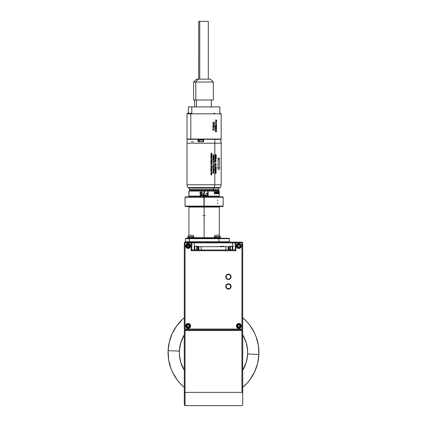 <?xml version="1.0" encoding="UTF-8"?>
<svg xmlns="http://www.w3.org/2000/svg" width="427" height="427" viewBox="0 0 427 427"><rect width="100%" height="100%" fill="white"/><g stroke="black" fill="none" stroke-linecap="round" stroke-linejoin="round"><path stroke-width="0.64" d="M239.931 248.199L237.77 248.199L239.931 248.199M242.701 247.527L242.701 248.866M188.163 244.89L188.163 246.945L188.67 246.945M189.241 245.984L188.697 245.034L189.204 246.267L188.147 247.078L187.373 246.758L187.053 245.984L187.373 245.21L188.147 244.89L188.921 245.21L189.241 245.984A1.094 1.094 0 0 1 188.697 246.929L189.108 246.214L188.697 246.929L187.602 246.929L187.053 245.984L187.602 245.034L187.053 245.984L187.602 246.929L188.697 246.929M189.113 244.132L189.113 243.716L189.113 244.132M184.293 249.144L184.293 248.562L184.293 249.144M184.293 248.562L184.293 247.836M189.23 248.199L187.069 248.199L189.23 248.199M242.707 330.551L241.944 329.793L185.056 329.793L184.293 330.551L184.293 404.892L185.056 405.65L185.056 392.376L184.293 392.376L184.293 404.892L185.056 405.65L241.944 405.65L242.707 404.892L242.707 330.551L242.707 392.376L241.944 392.376L241.944 330.551L242.707 330.551L241.944 329.793L241.944 330.551L242.707 330.551M185.056 330.551L185.056 392.376L184.293 392.376L184.293 330.551L185.056 330.551L185.056 329.793L184.293 330.551L185.056 330.551L185.056 329.793L241.944 329.793L241.944 330.551L185.056 330.551L241.944 330.551L241.944 392.376L185.056 392.376L185.056 330.551M242.707 404.892L241.944 405.65L185.056 405.65L185.056 392.376L242.707 392.376L242.707 404.892M237.908 328.219L239.793 328.219L240.593 327.685L241.266 326.42L241.127 325L240.593 324.2L238.848 323.474A2.466 2.466 0 0 1 241.314 325.94A2.466 2.466 0 0 1 238.848 328.406A2.466 2.466 0 0 0 241.266 325.459A2.466 2.466 0 0 0 238.848 323.474L237.481 323.89L236.43 325.459L236.798 327.312L237.908 328.219A2.466 2.466 0 0 0 238.848 328.406A2.466 2.466 0 0 1 236.387 325.94A2.466 2.466 0 0 1 238.848 323.474A2.466 2.466 0 0 0 237.903 328.219M188.147 323.474A2.466 2.466 0 0 0 187.202 328.219A2.466 2.466 0 0 0 188.147 328.406A2.466 2.466 0 0 1 185.681 325.94A2.466 2.466 0 0 1 188.147 323.474A2.466 2.466 0 0 1 190.613 325.94A2.466 2.466 0 0 1 188.147 328.406A2.466 2.466 0 0 0 190.426 325A2.466 2.466 0 0 0 188.147 323.474L186.407 324.2L185.681 325.94L186.407 327.685L188.147 328.406L189.892 327.685L190.613 325.94L189.892 324.2L188.147 323.474M186.097 247.356A2.466 2.466 0 0 0 186.407 247.724L187.666 248.402L188.627 248.402L189.519 248.034L190.426 246.923A2.466 2.466 0 0 0 187.207 243.705A2.466 2.466 0 0 0 186.097 247.35L186.407 247.724A2.466 2.466 0 0 0 188.147 248.45A2.466 2.466 0 0 1 185.681 245.984A2.466 2.466 0 0 1 188.147 243.518A2.466 2.466 0 0 1 190.613 245.984A2.466 2.466 0 0 1 188.147 248.45A2.466 2.466 0 0 0 190.426 246.929M236.574 246.929A2.466 2.466 0 0 0 238.848 248.45L240.22 248.034L240.897 247.35A2.466 2.466 0 0 0 239.798 243.705L238.848 243.518A2.466 2.466 0 0 0 236.574 246.923L237.481 248.034L238.848 248.45A2.466 2.466 0 0 1 236.387 245.984A2.466 2.466 0 0 1 238.848 243.518A2.466 2.466 0 0 1 241.314 245.984A2.466 2.466 0 0 1 238.848 248.45A2.466 2.466 0 0 0 240.897 247.356M191.072 242.13L185.046 242.13L184.672 242.504L185.046 242.883L191.072 242.883L191.072 250.724L191.824 249.971L191.072 250.724L191.072 242.883L191.824 242.883L191.072 242.13L191.072 242.883L194.232 242.883L191.824 242.883L191.824 249.971L235.176 249.971L191.824 249.971L191.824 242.883L191.072 242.13L191.072 242.883L185.046 242.883L185.046 329.041L184.293 329.041L185.046 329.793L185.046 329.041L241.954 329.041L241.954 329.793L242.701 329.041L242.701 242.883L242.701 329.041L185.046 329.041L185.046 242.883L184.672 242.504L185.046 242.13L235.928 242.13L235.176 242.883L235.176 249.971L235.176 242.883L232.768 242.883L235.928 242.883L235.928 242.13L232.768 242.13L232.768 246.31L232.768 242.13L194.232 242.13L194.232 242.883L232.768 242.883L194.232 242.883L194.232 249.971L194.232 242.13L191.131 242.13M232.768 249.971L232.768 246.502L232.768 249.971M184.672 242.504L184.293 242.883L184.672 242.504M241.954 242.13L235.928 242.13L241.954 242.13L242.701 242.883L242.328 242.504L241.954 242.883L241.954 329.041L241.954 242.883L235.928 242.883L235.928 242.13L235.176 242.883L235.928 242.883L235.928 250.724L235.176 249.971L235.928 250.724L235.928 242.883L241.954 242.883L242.328 242.504L241.954 242.13M191.072 250.724L235.928 250.724L191.072 250.724M190.426 246.923L190.613 245.984L190.196 244.612L189.092 243.705L188.147 243.518L187.207 243.705L186.097 244.612L185.681 245.984L186.097 247.35M238.848 243.518L237.908 243.705L236.798 244.612L236.43 245.504L236.574 246.923M240.897 247.35L241.314 245.984L241.127 245.039L239.793 243.705M184.293 329.041L184.293 242.883L184.293 329.041M228.434 274.145L228.434 274.438A2.37 2.37 0 0 1 230.804 276.813A2.37 2.37 0 0 1 228.434 279.183L228.434 279.482A2.669 2.669 0 0 0 231.103 276.813A2.669 2.669 0 0 0 228.434 274.145A2.669 2.669 0 0 0 225.766 276.813A2.669 2.669 0 0 0 228.434 279.482L226.753 278.489L226.059 276.813L226.459 275.495L227.527 274.62L228.893 274.486L230.11 275.132L230.761 276.349L230.623 277.721L229.753 278.783L228.434 279.183A2.37 2.37 0 0 1 226.059 276.813A2.37 2.37 0 0 1 228.434 274.438L228.434 274.145M228.434 283.779L228.434 284.072A2.37 2.37 0 0 1 230.804 286.448A2.37 2.37 0 0 1 228.434 288.817L228.434 289.111A2.669 2.669 0 0 0 231.103 286.448A2.669 2.669 0 0 0 228.434 283.779A2.669 2.669 0 0 0 225.766 286.448A2.669 2.669 0 0 0 228.434 289.111L228.434 288.817A2.37 2.37 0 0 1 226.059 286.448A2.37 2.37 0 0 1 228.434 284.072L228.434 283.779M228.434 284.072L230.11 284.766L230.804 286.448L230.11 288.124L228.434 288.817L226.753 288.124L226.059 286.448L226.753 284.766L228.434 284.072M197.989 249.203L198.219 246.31L197.936 246.31M194.76 246.31L196.601 246.31L194.749 246.31L196.601 246.502L196.601 249.971L194.749 249.779L194.712 246.502L198.219 246.31M198.416 249.779L198.155 246.502L199.083 246.694M196.601 249.203L196.639 246.502L197.989 246.502L197.989 249.779L196.601 249.779M197.989 246.31L196.831 246.31L197.989 246.31M223.438 246.694L224.196 246.31L223.268 246.31L223.268 246.694M221.378 246.694L221.186 246.31M221.416 246.694L223.268 246.31L224.362 246.694M220.321 246.694L221.416 246.31L223.268 246.502M220.492 246.31L221.416 246.31L220.321 246.502L221.25 246.694M223.268 246.31L224.196 246.31M230.265 246.502L230.334 249.779L230.334 246.502L230.265 249.779L229.342 249.779L229.342 246.502L233.377 246.502L230.265 246.502M232.283 249.203L232.518 246.31M230.431 246.502L232.283 246.502L232.283 249.779L230.431 249.779L230.431 246.502L230.334 249.779L230.431 246.502M229.507 246.31L233.211 246.31M194.52 246.31L194.749 249.203M197.53 246.31L196.543 246.31M196.767 249.779L196.74 246.4M197.696 246.502L197.696 249.779M228.584 246.694L228.584 249.971L228.584 246.694L225.888 246.694L225.888 249.971L225.888 246.694L198.865 246.694L198.865 249.971L198.865 246.694L198.416 246.694L228.621 246.694L228.621 249.971L228.584 246.694M201.149 249.971L201.149 246.694L201.149 249.971M228.173 249.971L228.173 246.694L228.173 249.971M198.448 249.971L198.448 246.694L198.448 249.971M238.303 245.034L237.754 245.984L238.303 245.034L239.398 245.034L239.947 245.984L239.398 246.929L238.303 246.929L237.754 245.984L238.303 246.929L239.398 246.929L239.947 245.984L239.398 245.034L238.303 245.034M238.848 243.897L238.848 244.105A1.879 1.879 0 0 1 240.727 245.984A1.879 1.879 0 0 1 238.848 247.857L238.848 248.071A2.087 2.087 0 0 0 240.935 245.984A2.087 2.087 0 0 0 238.848 243.897A2.087 2.087 0 0 1 240.935 245.984A2.087 2.087 0 0 1 238.848 248.071A2.087 2.087 0 0 0 240.935 245.984A2.087 2.087 0 0 0 238.848 243.897A2.087 2.087 0 0 0 236.766 245.984A2.087 2.087 0 0 0 238.848 248.071A2.087 2.087 0 0 1 236.766 245.984A2.087 2.087 0 0 1 238.848 243.897A2.087 2.087 0 0 0 236.766 245.984A2.087 2.087 0 0 0 238.848 248.071L240.177 247.308L240.727 245.984L240.412 244.938L239.568 244.249L238.485 244.143L237.524 244.655L237.006 245.616L237.113 246.699L237.807 247.543L238.848 247.857A1.879 1.879 0 0 1 236.974 245.984A1.879 1.879 0 0 1 238.848 244.105L238.848 243.897M238.848 244.89L239.622 245.21L239.947 245.984L239.622 246.758L238.848 247.078L238.074 246.758L237.754 245.984L238.074 245.21L238.848 244.89M238.848 323.853L238.848 324.066A1.879 1.879 0 0 1 240.727 325.94A1.879 1.879 0 0 1 238.848 327.819L238.848 328.027A2.087 2.087 0 0 0 240.935 325.94A2.087 2.087 0 0 0 238.848 323.853A2.087 2.087 0 0 1 240.935 325.94A2.087 2.087 0 0 1 238.848 328.027A2.087 2.087 0 0 0 240.935 325.94A2.087 2.087 0 0 0 238.848 323.853A2.087 2.087 0 0 0 236.766 325.94A2.087 2.087 0 0 0 238.848 328.027A2.087 2.087 0 0 1 236.766 325.94A2.087 2.087 0 0 1 238.848 323.853A2.087 2.087 0 0 0 236.766 325.94A2.087 2.087 0 0 0 238.848 328.027L238.848 327.819A1.879 1.879 0 0 1 236.974 325.94A1.879 1.879 0 0 1 238.848 324.066L238.848 323.853M239.131 326.89L239.398 326.89A1.094 1.094 0 0 1 238.848 327.034L239.131 326.89L238.848 327.034A1.094 1.094 0 0 1 238.303 326.89L238.848 326.89L238.074 326.714L237.754 325.94L238.303 324.995A1.094 1.094 0 0 1 239.398 324.995L238.303 324.995L239.398 324.995L239.947 325.94A1.094 1.094 0 0 1 239.398 326.89L239.947 325.94L239.622 326.714L238.848 327.034L238.303 326.89L237.754 325.94A1.094 1.094 0 0 1 238.303 324.995L237.754 325.94L238.303 324.995L239.398 324.995L239.947 325.94L239.131 326.89M238.848 324.066L237.524 324.616L236.974 325.94L237.524 327.269L238.848 327.819L240.177 327.269L240.727 325.94L240.177 324.616L238.848 324.066M237.754 325.94L238.303 326.89M239.947 325.94L239.398 324.995M188.147 323.853L188.147 324.066A1.879 1.879 0 0 1 190.026 325.94A1.879 1.879 0 0 1 188.147 327.819L188.147 328.027A2.087 2.087 0 0 0 190.234 325.94A2.087 2.087 0 0 0 188.147 323.853A2.087 2.087 0 0 1 190.234 325.94A2.087 2.087 0 0 1 188.147 328.027A2.087 2.087 0 0 0 190.234 325.94A2.087 2.087 0 0 0 188.147 323.853A2.087 2.087 0 0 0 186.06 325.94A2.087 2.087 0 0 0 188.147 328.027A2.087 2.087 0 0 1 186.06 325.94A2.087 2.087 0 0 1 188.147 323.853A2.087 2.087 0 0 0 186.06 325.94A2.087 2.087 0 0 0 188.147 328.027L188.147 327.819A1.879 1.879 0 0 1 186.273 325.94A1.879 1.879 0 0 1 188.147 324.066L188.147 323.853M188.147 324.066L186.823 324.616L186.273 325.94L186.823 327.269L188.147 327.819L189.476 327.269L190.026 325.94L189.476 324.616L188.147 324.066M187.053 325.94L187.602 326.89L188.697 326.89L189.241 325.94L188.921 326.714L188.147 327.034L187.373 326.714L187.09 325.657L187.864 324.883L188.921 325.166L189.241 325.94L188.697 326.89L187.602 326.89L187.053 325.94A1.094 1.094 0 0 1 187.602 324.995L187.053 325.94L187.602 324.995L188.697 324.995L189.241 325.94L188.697 324.995L187.602 324.995M188.147 243.897L188.147 244.105A1.879 1.879 0 0 1 190.026 245.984A1.879 1.879 0 0 1 188.147 247.857L188.147 248.071A2.087 2.087 0 0 0 190.234 245.984A2.087 2.087 0 0 0 188.147 243.897A2.087 2.087 0 0 1 190.234 245.984A2.087 2.087 0 0 1 188.147 248.071A2.087 2.087 0 0 0 190.234 245.984A2.087 2.087 0 0 0 188.147 243.897A2.087 2.087 0 0 0 186.06 245.984A2.087 2.087 0 0 0 188.147 248.071A2.087 2.087 0 0 1 186.06 245.984A2.087 2.087 0 0 1 188.147 243.897A2.087 2.087 0 0 0 186.06 245.984A2.087 2.087 0 0 0 188.147 248.071L188.147 247.857A1.879 1.879 0 0 1 186.273 245.984A1.879 1.879 0 0 1 188.147 244.105L188.147 243.897M188.147 244.105L186.823 244.655L186.273 245.984L186.823 247.308L188.147 247.857L189.476 247.308L190.026 245.984L189.476 244.655L188.147 244.105M188.697 245.034L187.602 245.034L188.697 245.034M217.775 200.631L217.364 199.868M217.364 203.465L217.77 202.702M204.287 197.237L223.15 197.237L204.287 197.237L204.095 206.294L185.04 206.097L203.903 206.097L204.095 197.044L204.095 206.294L203.903 197.237L185.04 197.237L204.095 197.044L204.095 206.294L204.287 197.237M222.766 196.852L204.095 196.852L222.755 196.852L223.15 197.237L223.15 206.097L204.287 206.097L223.15 206.097L222.766 206.487L185.435 206.487L222.766 206.487M205.296 207.063L219.27 207.063L204.095 207.063L204.095 238.277L204.095 237.695L193.548 237.695L204.095 237.695L204.095 207.063L188.894 207.063L188.894 235.346M204.095 237.695L214.637 237.695L204.095 237.695M189.391 242.13L189.268 238.661L218.923 238.661L218.923 241.746L229.411 241.746L218.923 241.746L218.795 242.13M204.095 242.13L204.095 241.746L204.095 242.13M185.435 196.852L204.095 196.852L185.425 196.852L185.04 197.237L185.04 206.097L185.425 206.487M204.944 215.763L205.206 215.373L204.944 215.763M202.98 215.373L203.241 215.763M219.297 235.346L219.297 207.063L202.889 207.063M185.788 238.277L189.391 238.277L185.788 238.277L185.403 238.661L189.268 238.661L189.391 238.277L218.795 238.277L189.391 238.277L189.268 238.661L218.923 238.661L218.795 238.277L218.923 238.661L229.411 238.661L218.923 238.661L218.923 241.746L189.268 241.746L189.268 238.661L185.403 238.661L185.403 241.746L189.268 241.746L185.403 241.746L185.788 242.13M185.403 238.661L185.403 241.746M229.027 238.277L219.916 238.277L229.027 238.277L229.411 238.661L229.411 241.746L229.027 242.13M220.69 237.743L213.874 237.743L213.874 238.277L219.916 238.277L219.916 237.743L213.89 237.743M214.285 237.743L214.664 237.743M220.7 238.277L220.7 237.743L219.916 237.743L219.916 238.277M187.485 238.277L187.485 237.743L187.485 238.277L194.312 238.277L194.312 237.743L187.485 237.743L194.312 237.743L194.312 238.277M214.637 237.743L214.637 236.91L214.637 237.743M219.937 237.743L219.937 236.91L219.937 237.743M193.548 236.91L193.548 237.743L193.783 236.627L188.019 236.627L188.019 236.91L193.783 236.91L193.783 236.627A1.404 1.404 0 0 0 192.38 235.24L189.417 235.24A1.404 1.404 0 0 0 188.019 236.627L193.783 236.627A1.404 1.404 0 0 0 192.38 235.24M188.243 237.743L188.243 236.91L188.243 237.743M204.095 196.094L188.921 196.094L204.095 196.094L204.095 195.587L202.761 195.587L203.957 192.876L204.095 191.088L188.921 191.088L204.095 191.088L204.095 190.33L189.684 190.33L218.507 190.33L204.095 190.33L204.095 191.088L219.264 191.088L204.095 191.088L204.095 192.161L204.608 191.846L204.095 193.81L203.247 195.102L204.095 195.102L204.095 193.81L204.095 195.102L205.19 195.102L205.19 195.587L204.095 195.587L204.095 196.094L219.264 196.094L204.095 196.094L204.095 196.852L204.095 196.094M188.974 193.831L188.947 194.477M202.281 192.865L201.8 192.913L201.245 192.246L200.551 192.497L200.669 193.815L202.233 193.644L201.848 195.587L200.087 195.587L200.087 195.102L201.453 195.102L201.645 194.12L200.866 194.365L200.183 194.002L199.9 193.143L200.178 192.257L201.544 191.862L202.281 192.865M201.053 192.235L201.811 192.913M201.763 193.596L201.053 193.933M200.114 195.102L200.114 195.587M201.469 195.102L201.587 194.173M201.133 191.798L200.29 192.15L199.932 193.025L200.21 194.002L201 194.37M201.112 192.235L200.37 193.116M215.774 193.025L215.832 193.34M216.179 191.867L216.372 192.23M215.63 192.422L215.694 192.118M216.345 193.474L216.169 193.741M215.838 192.769L216.356 193.773L215.891 193.1L215.373 193.773L215.779 192.876L215.309 191.846L215.881 192.641L216.414 191.846L215.982 192.881M216.051 193.773L216.377 193.276M216.457 193.276L216.126 193.773M217.839 192.502L217.829 193.319M217.85 192.849L217.845 192.582M218.731 193.773L218.533 192.956M218.784 192.406L218.763 192.716M218.533 192.849L218.464 192.508M218.672 192.065L218.565 192.684M218.581 193.079L218.651 193.543M218.485 193.287L218.635 193.773M219.168 193.346L219.168 191.846L219.168 193.346M219.11 193.436L219.174 191.846M219.264 191.846L219.264 193.773L219.264 191.088L218.507 190.33M217.759 192.881L218.133 191.846L218.096 193.773L217.759 192.881M217.967 193.773L217.786 193.1L217.423 193.773L217.738 193.282M217.151 193.773L216.927 193.1L216.484 193.773L216.831 192.876L216.425 191.846L216.916 192.641L217.364 191.846L217.151 193.773L216.921 192.881L217.327 191.953M217.733 192.492L217.444 191.846M215.155 193.773L214.733 192.881L215.293 191.846L214.802 192.881L215.224 193.773L214.696 193.1L214.114 193.773L214.562 192.876L214.039 191.846L214.685 192.641L215.293 191.846M214.295 193.773L214.658 193.196M214.68 192.508L214.221 191.846M217.423 193.773L217.706 192.876L217.375 191.846L217.775 192.641L218.005 191.846M218.709 191.846L218.683 193.773L218.453 193.1L218.181 193.773L218.144 191.846L218.448 192.641L218.709 191.846M219.264 193.773L219.264 196.094L218.507 196.852M219.094 192.588L219.094 192.956M219.158 191.83L219.142 192.732L219.078 191.846M218.576 193.223L218.624 193.644M218.608 191.979L218.565 192.62M218.341 193.089L218.33 193.741M218.384 192.305L218.378 192.582M217.887 193.468L217.93 193.164M217.242 192.331L217.092 191.91M217.097 193.693L217.242 193.319M208.157 191.846L208.157 195.635L205.675 195.635L205.675 195.198L207.639 195.198L207.639 193.986L205.963 193.986L205.963 193.548L207.639 193.548L207.639 191.846L208.157 191.846M208.13 195.635L208.13 191.846M205.184 195.587L205.184 195.102M203.86 193.191L202.772 195.587M204.069 192.363L203.957 192.876M204.33 193.223L204.608 191.846M219.067 192.732L218.971 193.543M219.04 193.687L219.024 192.006M219.131 192.63L218.992 192.956M219.094 191.84L219.126 192.155M219.115 193.031L219.115 192.678M218.821 192.406L218.795 192.678M218.854 192.396L218.875 192.689M217.172 193.164L217.124 193.468M217.124 192.166L217.172 192.502M216.574 192.118L216.729 191.851M217.049 193.287L216.948 192.764M218.042 192.39L218.096 191.856M218.309 192.428L218.208 192.049M218.09 193.773L218.053 193.255M218.346 193.159L218.341 193.479M218.384 192.363L218.17 191.846M218.587 193.773L218.619 191.846M218.181 193.773L218.362 193.1L218.496 193.773M216.596 193.773L216.895 193.282M216.793 192.524L216.537 191.846M216.275 193.773L215.907 192.881L216.334 191.846M215.523 193.773L215.875 193.282M215.865 192.508L215.454 191.846M188.771 192.833L188.857 193.404M188.835 192.428L188.964 194.531M188.771 192.385L188.974 194.893L188.98 192.081M203.343 194.893L202.937 194.531M204.095 193.591L203.439 193.212L204.095 193.591M200.973 139.773L199.329 139.773L200.973 139.773L200.973 141.737L200.973 139.773L202.857 139.773L200.973 139.773M202.857 141.737L202.857 139.773L201.213 139.773M202.665 139.581L200.984 139.581L202.857 139.773M201.501 139.581L201.202 139.581M213.126 189.673L189.684 189.673L213.126 189.673M189.684 189.711L218.507 189.711L189.684 189.636M221.197 143.21L214.813 143.21L221.197 143.21L221.197 184.758L220.439 187.586L214.338 187.586L214.813 184.758L221.197 184.758L214.813 184.758L214.338 187.586L220.439 187.586L187.747 187.586L214.338 187.586L187.747 187.586L186.989 184.758L214.813 184.758L186.989 184.758L186.989 143.21L214.813 143.21L214.813 154.809L215.101 154.462L215.149 155.423L215.902 154.59L216.281 155.06L216.051 155.572L216.003 154.761L215.256 155.588L214.813 155.284L214.813 155.994L216.243 155.994L216.243 157.077L216.105 156.165L215.678 156.165L215.678 157.077L215.528 156.165L214.968 156.165L214.813 157.424L216.243 157.424L216.243 158.027L215.875 158.636L215.491 157.953L214.813 159.057L216.243 159.228L214.813 159.228L214.813 159.575L216.243 160.515L214.813 161.748L216.243 161.918L214.968 161.918L214.813 163.947L215.325 164.048L215.421 163.722L215.747 164.133L215.838 163.776L216.281 164.246L215.838 164.299L216.281 164.785L215.838 165.158L214.813 164.641L214.813 166.631L215.795 166.242L216.281 166.861L215.795 167.507L214.813 167.096L214.813 168.11L215.795 167.72L216.281 168.345L215.672 169.007L214.813 168.58L214.813 169.594L215.795 169.204L216.281 169.829L215.795 170.469L214.813 170.063L214.813 171.078L215.795 170.688L216.281 171.307L215.795 171.953L214.813 171.542L214.813 172.556L215.795 172.166L216.281 172.791L215.672 173.453L214.813 173.026L214.813 184.758L214.813 173.026L215.672 173.453L216.281 172.791L215.55 172.145L214.776 172.791L214.813 171.542L215.795 171.953L216.281 171.307L215.55 170.667L214.776 171.307L214.813 170.063L215.795 170.469L216.281 169.829L215.55 169.183L214.776 169.829L214.813 168.58L215.672 169.007L216.281 168.345L215.55 167.699L214.776 168.345L214.813 167.096L215.795 167.507L216.281 166.861L215.55 166.22L214.776 166.861L214.813 164.641L215.325 164.742L215.325 165.105L215.421 164.758L215.747 165.158L216.281 164.934L215.838 164.694L215.838 164.299L216.281 164.39L215.838 163.776L215.747 164.133L215.421 163.722L215.325 164.048L214.813 163.947L214.813 164.491L215.325 164.592L215.325 164.198L214.813 164.096L215.325 164.198L215.325 164.592L214.813 164.641L214.968 161.918L216.243 161.918L214.813 161.748L214.813 162.66L214.813 161.401L216.243 160.515L214.813 159.575L214.813 161.214L215.288 160.931L215.288 160.056L214.813 159.762L215.288 160.056L215.288 160.931L214.813 161.401L214.813 158.663L215.491 157.953L215.998 158.609L216.243 158.027L216.243 157.424L214.813 157.424L214.813 158.449L215.491 157.739L214.813 157.6L215.491 157.6L214.813 158.663L214.968 156.165L215.528 156.165L215.528 157.077L215.678 156.165L216.105 156.165L216.243 157.077L216.243 155.994L214.813 155.994L214.813 157.077L214.813 155.284L215.256 155.588L216.003 154.761L216.051 155.572L216.281 155.06L215.902 154.59L215.117 155.412L215.101 154.462L214.776 155.049L214.813 143.21L186.989 143.21M219.339 167.597L219.846 167.597L218.752 170.005L217.37 167.597L218.096 167.597L218.096 157.963L218.752 159.164L219.339 157.963L219.339 167.597L219.339 157.963L218.752 159.164L218.096 157.963L218.096 167.597L217.37 167.597L218.752 170.005L219.846 167.597L219.339 167.597M211.909 162.196L210.869 162.196L211.691 162.303L210.869 163.087L211.909 163.087L211.093 162.981L211.909 162.196L211.093 162.981L211.909 163.087L210.869 163.087L211.691 162.303L210.869 162.196L211.909 162.217M213.596 172.401L213.623 173.026L212.924 172.359L212.924 173.143L213.025 172.604L213.836 173.026L213.596 172.401L213.836 173.026L213.025 172.604L212.924 173.143L212.924 172.359L213.623 173.026L213.596 172.401M213.863 167.619L213.27 167.08L212.918 167.283L213.137 167.774L213.479 167.315L213.863 167.619L213.479 167.315L213.078 167.752L213.126 167.074L213.863 167.619M213.383 167.368L213.052 167.597L213.116 167.192L213.383 167.368M213.671 165.276L213.735 165.831L213.409 165.553L213.105 165.873L213.185 165.228L212.982 165.895L213.756 165.932L213.671 165.276L213.756 165.932L212.902 165.692L213.185 165.228L213.105 165.873L213.409 165.553L213.735 165.831L213.671 165.276M213.89 158.588L212.924 158.588L213.687 158.695L212.924 159.479L213.89 159.479L213.132 159.372L213.89 158.588L213.132 159.372L213.89 159.479L212.924 159.479L213.687 158.695L212.924 158.588L213.89 158.588M212.924 156.869L213.89 156.319L212.924 155.775L213.238 156.063L212.924 156.869L213.238 156.586L212.924 155.775L213.89 156.319L212.924 156.869M213.335 156.117L213.703 156.33L213.335 156.533L213.335 156.117M213.879 155.401L213.89 154.916L212.924 154.916L213.633 155.625L213.879 155.401L213.505 155.588L213.372 155.017L212.924 154.916L213.89 154.916L213.879 155.401M213.473 155.017L213.794 155.017L213.676 155.513L213.473 155.017M215.459 171.798L216.094 171.531L215.929 170.912L214.994 171.072L215.459 171.798L214.978 171.531L215.069 170.976L216.078 171.072L216.025 171.643L215.459 171.798M215.459 168.836L216.094 168.564L215.838 167.907L214.946 168.222L215.459 168.836L214.978 168.564L215.069 168.014L216.078 168.105L216.025 168.676L215.459 168.836M215.747 164.283L215.747 164.678L215.421 164.608L215.421 164.214L215.747 164.283M215.64 157.6L216.105 157.6L215.907 158.46L215.64 157.6M215.438 160.152L215.977 160.499L215.438 160.84L215.438 160.152M215.459 167.352L216.094 167.085L215.929 166.466L214.994 166.626L215.459 167.352L214.978 167.085L215.069 166.53L216.078 166.621L216.025 167.192L215.459 167.352M215.459 170.314L216.094 170.047L215.929 169.428L214.994 169.588L215.459 170.314L214.978 170.047L215.069 169.492L216.078 169.588L216.025 170.159L215.459 170.314M215.459 173.282L216.094 173.01L215.838 172.353L214.946 172.668L215.459 173.282L214.978 173.01L215.069 172.46L216.078 172.551L216.025 173.122L215.459 173.282M213.89 156.944L212.924 157.301L213.89 157.552L213.89 156.944L213.89 157.552L212.924 157.301L213.89 156.944M213.89 159.639L212.924 159.997L213.89 160.248L213.89 159.639L213.89 160.248L212.924 159.997L213.89 159.639M212.897 164.085L213.89 164.694L213.89 163.984L213.794 164.518L212.897 164.085L213.794 164.518L213.89 163.984L213.89 164.694L212.897 164.085M211.909 174.568L211.909 174.189L210.869 174.189L211.354 174.291L210.869 174.931L211.909 174.568L210.869 174.931L211.354 174.376L210.869 174.189L211.909 174.189L211.909 174.568M211.461 174.291L211.808 174.291L211.68 174.803L211.461 174.291M211.808 170.186L211.909 169.535L210.869 169.535L210.869 170.186L210.975 169.636L211.381 169.636L211.381 170.186L211.808 169.636L211.808 170.186L211.808 169.636L211.488 169.636L211.488 170.186L211.381 169.636L210.975 169.636L210.869 170.186L210.869 169.535L211.909 169.535L211.808 170.186M210.975 168.494L211.909 168.393L210.869 168.393L210.975 168.943L210.869 168.393L211.909 168.393L210.975 168.494M211.909 163.247L210.869 163.605L211.909 163.856L211.909 163.247L211.909 163.856L210.869 163.605L211.909 163.247M211.808 161.988L211.909 161.337L210.869 161.337L210.869 161.988L210.975 161.443L211.381 161.443L211.381 161.988L211.808 161.443L211.808 161.988L211.808 161.443L211.488 161.443L211.488 161.988L211.381 161.443L210.975 161.443L210.869 161.988L210.869 161.337L211.909 161.337L211.808 161.988M211.909 157.483L211.909 157.099L210.869 157.099L211.354 157.205L210.869 157.841L211.909 157.483L210.869 157.841L211.354 157.285L210.869 157.099L211.909 157.099L211.909 157.483M211.461 157.205L211.808 157.205L211.68 157.712L211.461 157.205M210.869 154.713L211.909 154.355L211.909 154.964L210.869 154.713M210.869 155.247L211.909 155.145L211.488 155.247L211.488 155.839L211.909 155.946L210.869 155.946L211.381 155.839L211.381 155.247L210.869 155.247M210.869 156.89L210.869 156.239L211.909 156.239L211.909 156.89L211.808 156.346L211.488 156.346L211.488 156.89L211.381 156.346L210.975 156.346L210.869 156.89M210.869 158.625L211.909 158.524L211.861 159.106L210.869 158.625M210.869 160.91L211.909 160.552L211.909 161.16L210.869 160.91M210.869 165.302L211.909 165.756L210.869 166.29L211.205 166.007L210.869 165.302M210.869 166.599L211.909 166.498L211.861 167.074L210.869 166.599M210.869 167.549L211.909 167.443L211.861 168.024L210.869 167.549M210.869 169.236L211.909 169.135L210.869 169.236M210.842 173.405L211.333 172.738L211.936 173.266L211.45 173.949L210.842 173.405M213.158 170.165L213.863 170.72L213.479 170.41L213.078 170.848L213.158 170.165M213.794 169.823L213.89 169.289L213.89 169.999L212.94 169.305L213.794 169.823M213.495 166.898L212.945 166.695L213.121 166.162L213.868 166.311L213.495 166.898M213.212 162.895L213.03 162.281L213.164 162.799L213.82 162.34L213.756 162.884L213.697 162.399L213.212 162.895M212.924 158.38L212.924 157.728L213.89 157.728L213.89 158.38L213.794 157.835L213.5 158.38L213.399 157.835L213.025 157.835L212.924 158.38M213.222 160.872L213.89 160.872L212.998 161.246L213.89 161.614L212.972 161.486L213.222 160.872M213.649 168.948L213.767 168.414L213.847 168.948L213.212 169.113L212.998 168.425L213.105 168.969L213.409 168.654L213.649 168.948M212.924 171.857L212.924 171.542L213.89 171.542L213.708 172.129L213.142 172.22L212.924 171.857M210.869 172.129L211.909 172.022L211.909 172.588L211.808 172.129L211.488 172.588L211.381 172.129L210.869 172.129M211.461 171.339L210.943 171.11L210.869 170.394L211.909 170.394L211.461 171.339M211.178 164.592L210.981 163.979L211.125 164.496L211.872 164.075L211.765 164.582L211.701 164.096L211.178 164.592M210.869 159.495L211.909 159.928L210.869 160.477L211.205 160.194L210.869 159.495M210.842 153.709L211.28 153.047L211.936 153.565L211.45 154.254L210.842 153.709M213.286 166.792L213.778 166.359L213.041 166.359L213.286 166.792M213.633 172.028L213.794 171.649L213.484 171.649L213.633 172.028M213.367 171.969L213.025 171.649L213.367 171.969M210.949 173.293L211.392 173.848L211.835 173.341L211.392 172.839L210.949 173.293M211.803 170.757L210.975 170.496L211.258 171.222L211.803 170.757M211.589 168.046L211.808 167.549L211.461 167.549L211.589 168.046M210.949 153.597L211.392 154.152L211.835 153.645L211.392 153.144L210.949 153.597M188.435 139.042L213.313 139.042L203.38 139.234L203.631 141.737L198.027 141.737L198.027 139.33L187.026 139.33L198.731 139.234L198.539 141.737L198.299 139.234L198.027 141.737L203.631 141.737L203.631 139.33L214.792 139.33L214.792 143.21L214.792 139.33L220.855 139.33L203.257 139.234L203.268 141.737M216.98 139.234L220.807 139.234L220.855 141.737L221.159 141.737L220.855 141.737L220.807 139.234L215.811 139.042L221.159 139.042L190.794 139.042L221.095 139.042M199.585 139.581L199.585 139.042L199.585 139.581M188.462 139.042L192.556 139.234M193.399 141.737L191.323 141.737M198.731 139.234L198.731 141.737L198.742 139.042L196.804 139.234M192.556 139.042L187.229 139.234M187.165 139.234L198.299 139.234L187.362 139.042M213.308 139.234L203.268 139.234M220.866 139.773L220.855 139.33M212.096 139.234L213.746 139.234M215.881 139.234L216.542 139.234M213.313 139.042L208.878 139.234M205.867 139.234L203.503 139.234M203.257 141.737L203.204 139.234M213.601 188.12L213.351 189.636L189.332 189.636L213.351 189.636L213.601 188.12L219.264 188.12L213.601 188.12L213.601 187.586L213.601 188.12L188.921 188.12L213.601 188.12M194.584 188.12L188.921 188.12L188.921 187.586M190.794 113.828L190.794 139.042L187.026 139.042L190.794 139.042L190.794 113.828L221.159 113.828L190.794 113.828L191.248 113.251L190.794 113.828L187.026 113.828L190.794 113.828M213.479 128.458L214.322 129.098L214.05 130.331L214.205 129.317L213.681 128.639L212.902 129.167L213.036 130.331L212.774 129.963L212.758 129.055L213.479 128.458L212.758 129.055L212.774 129.963L213.132 130.182L212.902 129.167L213.479 128.628L214.167 129.157L213.954 130.182L214.295 129.963L214.151 128.757L213.479 128.458M213.489 124.972L212.731 124.796L214.333 124.796L214.167 125.885L213.628 125.853L213.489 124.972L213.553 125.735L213.986 125.976L214.333 124.796L212.731 124.796L213.489 124.972M212.731 122.453L214.178 122.277L214.333 121.86L214.333 122.869L214.178 122.453L212.731 122.453L214.178 122.453L214.333 122.869L214.333 121.86L214.178 122.277L212.731 122.453M215.235 130.491L215.571 130.491L215.571 129.578L216.654 130.662L215.235 130.662L216.654 130.662L215.571 129.578L215.571 130.491L215.235 130.491M216.067 127.919L215.272 127.577L215.528 126.691L216.59 126.942L216.59 127.577L216.067 127.919L216.59 127.577L216.521 126.83L215.293 126.899L215.272 127.577L216.067 127.919M215.891 123.894L215.235 123.723L216.622 123.723L216.377 124.887L215.955 124.663L215.891 123.894L216.324 124.903L216.622 123.723L215.235 123.723L215.891 123.894M215.235 122.069L216.484 121.898L216.622 121.476L216.622 122.49L216.484 122.069L215.235 122.069L216.484 122.069L216.622 122.49L216.622 121.476L216.484 121.898L215.235 122.069M215.891 120.291L215.235 120.115L216.622 120.115L216.377 121.279L215.955 121.054L215.891 120.291L216.324 121.295L216.622 120.115L215.235 120.115L215.891 120.291M215.859 123.403L215.715 122.661L215.859 123.403M216.067 126.435L215.272 126.098L215.528 125.207L216.59 125.458L216.59 126.098L216.067 126.435L216.59 126.098L216.521 125.351L215.293 125.421L215.272 126.098L216.067 126.435M215.977 128.442L216.622 128.516L216.622 129.306L216.131 128.548L215.881 129.344L215.341 129.194L215.203 128.596L215.603 128.121L215.454 129.066L216.003 128.917L215.977 128.442L215.939 129.071L215.454 129.066L215.523 128.143L215.341 129.194L215.881 129.344L216.131 128.548L216.622 129.306L216.622 128.516L215.977 128.442M215.235 131.655L216.622 131.468L216.622 131.826L215.235 131.826L216.622 131.826L216.484 131.356L216.484 131.655L215.235 131.655M212.731 123.857L214.333 123.067L213.66 123.771L214.333 124.476L213.511 123.857L212.731 123.857L213.511 123.857L214.333 124.476L213.66 123.771L214.333 123.067L212.731 123.857M212.902 127.465L212.731 126.381L214.333 126.381L214.333 127.465L214.178 126.552L213.692 126.552L213.692 127.465L213.527 126.552L212.902 126.552L212.902 127.465L212.902 126.552L213.527 126.552L213.527 127.465L213.692 126.552L214.178 126.552L214.333 127.465L214.333 126.381L212.731 126.381L212.902 127.465M214.85 113.251L214.002 113.251M187.608 113.251L191.248 113.251L187.538 113.315M191.83 113.251L191.83 106.915L188.355 106.915L219.83 106.915L191.83 106.915L191.83 113.251M194.643 100.014L194.643 106.915L196.489 106.915L196.489 100.014L196.489 106.915L211.354 106.915L211.354 100.014M196.564 79.15L198.064 79.15L195.812 82.043L195.812 100.014L195.812 82.043L193.634 82.043L195.812 82.043L198.064 79.15L196.521 79.15L193.634 82.043L193.634 100.014L213.356 100.014L213.356 82.043L195.812 82.043L213.356 82.043L210.463 79.15L198.064 79.15L210.426 79.15M198.704 21.35L198.678 79.15L199.74 79.15L199.74 21.35L198.678 21.35L208.28 21.35M213.879 125.81L214.178 124.972L213.649 124.972L213.879 125.81L213.649 124.972L214.178 124.972L213.879 125.81M216.313 130.491L215.715 130.491L215.715 129.915L216.313 130.491M215.859 127.748L216.473 127.476L216.227 126.819L215.363 127.134L215.859 127.748L215.411 127.016L216.409 126.942L216.436 127.556L215.859 127.748M216.233 124.732L216.484 123.894L216.035 123.894L216.233 124.732L216.035 123.894L216.484 123.894L216.233 124.732M206.487 139.042L203.503 139.042M215.859 126.264L216.436 126.072L216.318 125.378L215.411 125.538L215.859 126.264L215.395 125.997L215.48 125.442L216.462 125.538L216.436 126.072L215.859 126.264M199.74 79.15L208.312 79.15L208.312 21.35L199.74 21.35L199.74 79.15M193.687 100.014L213.297 100.014M198.742 139.042L196.804 139.042M187.026 143.21L187.026 139.33L187.314 139.042L187.026 139.042L187.026 113.828L187.565 113.288M216.233 121.129L216.484 120.291L216.035 120.291L216.233 121.129L216.035 120.291L216.484 120.291L216.233 121.129M243.598 368.656A34.133 34.133 0 0 0 243.593 336.444L242.707 334.88A34.133 34.133 0 0 1 242.707 370.225L246.165 362.459L247.468 355.899L247.633 352.553L247.468 349.206L246.165 342.641L243.603 336.46M184.293 334.88L180.834 342.641L179.532 349.206L179.367 352.553L179.532 355.899L180.834 362.459L184.293 370.225A34.133 34.133 0 0 1 184.293 334.88M258.895 354.474L257.652 363.292L254.705 371.698L250.179 379.368L247.372 382.838L242.707 387.358A45.438 45.438 0 0 0 258.895 354.474A45.438 45.438 0 0 1 242.707 387.358A45.438 45.438 0 0 0 258.895 354.474L247.633 353.994A34.165 34.165 0 0 1 242.707 370.284L245.744 363.841L246.699 360.628L247.633 353.994L258.895 354.474A45.438 45.438 0 0 0 242.701 317.741A45.438 45.438 0 0 1 258.895 354.474L258.399 345.576L256.179 336.951L254.444 332.846L249.811 325.235L246.961 321.809L242.701 317.741M184.293 387.358A45.438 45.438 0 0 1 168.105 350.631A45.438 45.438 0 0 0 184.293 387.358A45.438 45.438 0 0 1 168.105 350.631L179.367 351.106L168.105 350.631A45.438 45.438 0 0 1 184.293 317.741A45.438 45.438 0 0 0 168.105 350.631L168.601 359.523L170.821 368.149L172.556 372.259L177.189 379.865L180.039 383.291L184.293 387.358M184.293 370.284A34.165 34.165 0 0 1 179.367 351.106L180.301 344.477L181.256 341.258L184.293 334.821A34.165 34.165 0 0 0 179.367 351.106L179.388 354.458L180.418 361.077L182.713 367.369L184.315 370.316M242.685 334.789L245.589 340.821L246.582 344.023L247.612 350.642L247.633 353.994A34.165 34.165 0 0 0 242.707 334.821M184.293 317.741L182.772 319.081M182.756 319.092L176.821 325.732L172.294 333.402L169.348 341.808L168.105 350.631M190.848 235.25L189.652 235.25M192.145 235.25L190.954 235.25M188.243 236.91L188.019 236.627A1.404 1.404 0 0 1 189.417 235.24M216.083 235.266L215.811 235.24A1.404 1.404 0 0 0 214.407 236.627L220.172 236.627A1.404 1.404 0 0 0 218.768 235.24L215.811 235.24A1.404 1.404 0 0 0 214.407 236.627L214.407 236.91L220.172 236.91L220.172 236.627L214.407 236.627L214.637 236.91M218.592 235.25L218.768 235.24A1.404 1.404 0 0 1 220.172 236.627L219.937 236.91M188.163 243.897L188.163 243.518M190.261 247.249L189.807 247.249M186.492 247.249L186.033 247.249M190.058 245.146L190.058 244.425M236.734 247.249L237.193 247.249M240.508 247.249L240.967 247.249M223.305 246.694L223.497 246.31M198.416 249.971L198.416 246.694M219.297 207.063L219.873 206.487M188.894 207.063L188.312 206.487M188.921 194.84L188.921 196.094L189.684 196.852M189.684 190.33L188.921 191.088L188.921 192.337M199.329 141.737L199.521 139.581M221.159 141.737L221.159 143.21M219.264 187.586L218.859 189.636M188.921 188.12L189.332 189.636M220.583 113.251L221.159 113.828L221.159 139.042M188.355 113.251L188.355 106.915M219.83 113.251L219.83 106.915M192.006 236.686L189.791 236.686M218.4 236.686L216.179 236.686"/></g></svg>

